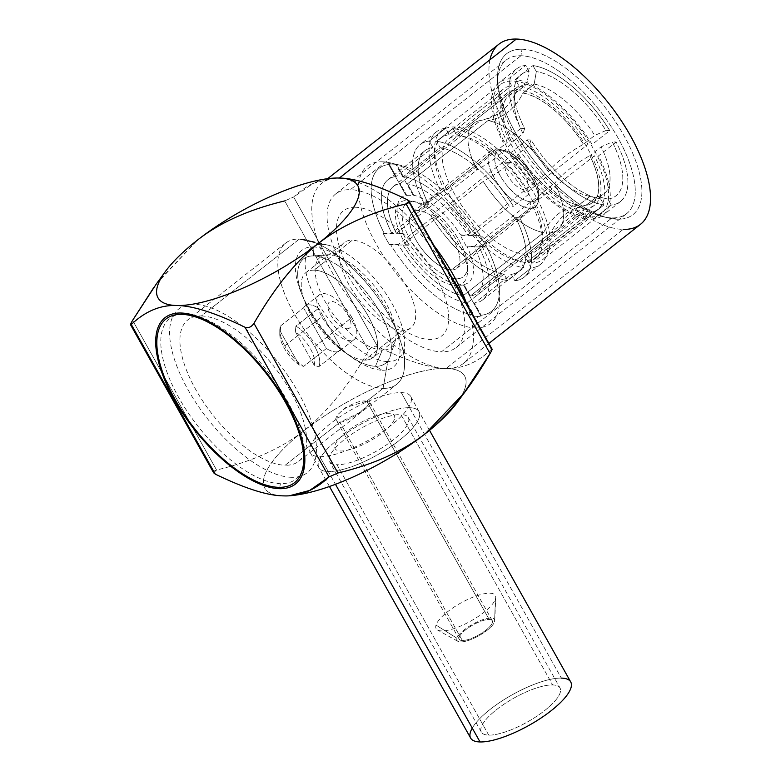 <?xml version="1.0" encoding="UTF-8"?>
<svg xmlns="http://www.w3.org/2000/svg" width="781" height="781" viewBox="0 0 781 781"><rect width="100%" height="100%" fill="white"/><g stroke="black" fill="none" stroke-linecap="round" stroke-linejoin="round"><path stroke-width="0.59" stroke-dasharray="3.9 2.93" d="M480.705 120.43C496.091 117.872 507.767 108.705 515.733 92.929C507.767 108.705 496.091 117.872 480.705 120.43L400.175 183.672L406.608 195.143A54.123 23.498 -128.1 0 0 403.64 233.441L396.328 233.265A67.84 29.444 51.9 0 1 400.175 183.672L406.608 195.143L406.1 195.543L388.518 164.215A91.65 39.782 51.9 0 1 392.033 164.088A91.65 39.782 51.9 0 1 395.782 164.391L396.631 164.596A90.928 39.47 51.9 0 1 401.024 165.426A90.928 39.47 51.9 0 1 480.11 235.315L472.437 235.12A76.499 33.202 -128.1 0 0 403.386 176.623L396.631 164.596A90.928 39.47 51.9 0 1 480.11 235.315L479.983 235.725A91.65 39.782 51.9 0 1 486.378 247.118L486.504 246.708A90.928 39.47 51.9 0 1 499.44 290.747A90.928 39.47 51.9 0 1 481.184 315.251L474.428 303.223A76.499 33.202 -128.1 0 0 478.831 246.513L486.504 246.708A90.928 39.47 51.9 0 1 481.184 315.251L481.008 316.256A91.65 39.782 51.9 0 1 477.494 316.373L475.483 327.893A99.948 43.385 -128.1 0 0 499.42 300.822A99.948 43.385 -128.1 0 0 463.006 218.055A99.948 43.385 -128.1 0 0 391.232 163.063A99.948 43.385 -128.1 0 0 382.28 161.813L392.033 164.088A91.65 39.782 51.9 0 1 395.782 164.391L413.364 195.719A54.123 23.498 -128.1 0 0 409.527 195.27A54.123 23.498 -128.1 0 0 406.1 195.543L388.518 164.215L389.368 164.41L388.518 164.215A91.65 39.782 51.9 0 1 392.033 164.088L382.28 161.813A99.948 43.385 -128.1 0 0 375.934 243.555A99.948 43.385 -128.1 0 0 475.483 327.893L477.494 316.373A91.65 39.782 51.9 0 1 473.745 316.08L473.921 315.075A90.928 39.47 51.9 0 1 390.441 244.355L398.115 244.541A76.499 33.202 -128.1 0 0 467.165 303.038L473.921 315.075A90.928 39.47 51.9 0 1 390.441 244.355L389.543 244.746A91.65 39.782 51.9 0 1 383.149 233.353L384.047 232.963A90.928 39.47 51.9 0 1 389.368 164.41L396.123 176.447L432.938 147.541L429.306 141.068A84.25 36.57 -128.1 0 0 424.405 204.134L428.535 204.241A76.499 33.202 51.9 0 1 432.938 147.541L396.123 176.447A76.499 33.202 -128.1 0 0 388.03 179.669A76.499 33.202 -128.1 0 0 391.72 233.148L384.047 232.963A90.928 39.47 51.9 0 1 389.368 164.41L396.123 176.447A76.499 33.202 -128.1 0 0 391.72 233.148L428.535 204.241A76.499 33.202 51.9 0 1 424.844 150.762A76.499 33.202 51.9 0 1 432.938 147.541L429.306 141.068L445.668 128.221L429.306 141.068A84.25 36.57 -128.1 0 0 420.051 144.661A84.25 36.57 -128.1 0 0 424.405 204.134L440.767 191.286A84.25 36.57 51.9 0 1 436.413 131.813A84.25 36.57 51.9 0 1 445.668 128.221L449.3 134.683L511.672 85.705L449.3 134.683A76.499 33.202 -128.1 0 0 441.206 137.915A76.499 33.202 -128.1 0 0 444.897 191.394L507.269 142.406A76.499 33.202 51.9 0 1 503.579 88.927A76.499 33.202 51.9 0 1 511.672 85.705L508.05 79.232L525.681 65.379L508.05 79.232A84.25 36.57 -128.1 0 0 498.795 82.825A84.25 36.57 -128.1 0 0 503.149 142.298L520.79 128.445A84.25 36.57 51.9 0 1 516.426 68.972A84.25 36.57 51.9 0 1 525.681 65.379L529.059 71.393A77.036 33.437 -128.1 0 0 524.627 128.543L520.79 128.445A84.25 36.57 51.9 0 1 525.681 65.379L529.059 71.393L526.892 83.948L515.645 92.773A68.015 29.522 -128.1 0 0 508.822 95.594A68.015 29.522 -128.1 0 0 511.78 142.513L523.036 133.678A68.015 29.522 51.9 0 1 520.068 86.759A68.015 29.522 51.9 0 1 526.892 83.948A68.015 29.522 -128.1 0 0 514.074 102.165A68.015 29.522 -128.1 0 0 523.036 133.678L524.627 128.543A77.036 33.437 51.9 0 1 514.103 92.099A77.036 33.437 51.9 0 1 529.059 71.393L526.892 83.948L515.733 92.929A67.84 29.444 -128.1 0 0 504.516 101.862A67.84 29.444 -128.1 0 0 511.877 142.513C504.419 151.787 492.743 160.954 476.859 170.024A67.84 29.444 51.9 0 1 473.911 123.242A67.84 29.444 51.9 0 1 480.705 120.43L400.175 183.672A67.84 29.444 -128.1 0 0 393.38 186.483A67.84 29.444 -128.1 0 0 396.328 233.265L476.859 170.024A67.84 29.444 51.9 0 1 480.705 120.43L481.184 120.362C491.942 118.087 499.723 111.917 504.516 101.862M600.609 198.891L603.986 204.915A84.25 36.57 51.9 0 1 527.175 139.838L531.012 139.936A77.036 33.437 -128.1 0 0 600.609 198.891A77.036 33.437 51.9 0 1 597.485 198.276A77.036 33.437 51.9 0 1 531.012 139.936L529.42 145.071L518.174 153.906A68.015 29.522 -128.1 0 0 578.75 205.218L589.997 196.382A68.015 29.522 51.9 0 1 529.42 145.071A68.015 29.522 -128.1 0 0 587.702 195.914A68.015 29.522 -128.1 0 0 589.997 196.382L600.609 198.891L603.986 204.915A84.25 36.57 51.9 0 1 527.175 139.838L509.534 153.691A84.25 36.57 -128.1 0 0 586.346 218.768L603.986 204.915L586.346 218.768L582.714 212.295A76.499 33.202 51.9 0 1 513.664 153.798L451.281 202.777A76.499 33.202 -128.1 0 0 520.341 261.284L582.714 212.295L520.341 261.284L523.973 267.746A84.25 36.57 51.9 0 1 447.162 202.679L430.8 215.527A84.25 36.57 -128.1 0 0 507.611 280.604L523.973 267.746L507.611 280.604L503.979 274.131A76.499 33.202 51.9 0 1 434.919 215.634L398.115 244.541A76.499 33.202 -128.1 0 0 467.165 303.038L503.979 274.131A76.499 33.202 51.9 0 1 434.919 215.634L430.8 215.527A84.25 36.57 -128.1 0 0 507.611 280.604L503.979 274.131L467.165 303.038L473.921 315.075L473.745 316.08L456.163 284.753A54.123 23.498 -128.1 0 0 459.999 285.202A54.123 23.498 -128.1 0 0 463.426 284.928L481.008 316.256A91.65 39.782 51.9 0 1 477.494 316.373A91.65 39.782 51.9 0 1 473.745 316.08L456.163 284.753L456.67 284.352L463.104 295.814L543.635 232.572A67.84 29.444 51.9 0 1 483.244 181.417L402.723 244.658A67.84 29.444 -128.1 0 0 463.104 295.814A67.84 29.444 51.9 0 1 402.723 244.658L410.025 244.834A54.123 23.498 -128.1 0 0 456.67 284.352L463.104 295.814L543.635 232.572A67.84 29.444 51.9 0 1 483.244 181.417C499.137 172.347 510.813 163.18 518.272 153.906A67.84 29.444 -128.1 0 0 578.662 205.071C563.277 207.619 551.601 216.796 543.635 232.572C551.601 216.796 563.277 207.619 578.662 205.071L589.997 196.382L600.609 198.891M607.872 199.067A77.036 33.437 -128.1 0 0 612.314 141.927L616.15 142.015A84.25 36.57 51.9 0 1 611.25 205.091L607.872 199.067L597.26 196.558L586.014 205.393A68.015 29.522 -128.1 0 0 592.838 202.582A68.015 29.522 -128.1 0 0 589.87 155.663L601.126 146.828A68.015 29.522 51.9 0 1 604.084 193.747A68.015 29.522 51.9 0 1 597.26 196.558A68.015 29.522 -128.1 0 0 601.126 146.828L612.314 141.927A77.036 33.437 51.9 0 1 607.872 199.067L597.26 196.558L585.926 205.247A67.84 29.444 -128.1 0 0 589.782 155.653C573.889 164.723 562.213 173.89 554.754 183.164A67.84 29.444 51.9 0 1 557.702 229.946A67.84 29.444 51.9 0 1 550.898 232.748L470.367 295.989A67.84 29.444 -128.1 0 0 477.171 293.187A67.84 29.444 -128.1 0 0 474.223 246.405L554.754 183.164A67.84 29.444 51.9 0 1 562.115 223.815A67.84 29.444 51.9 0 1 550.898 232.748C558.864 216.972 570.54 207.805 585.926 205.247C570.54 207.805 558.864 216.972 550.898 232.748L470.367 295.989L463.934 284.528A54.123 23.498 -128.1 0 0 466.911 246.22L474.223 246.405A67.84 29.444 51.9 0 1 470.367 295.989L463.934 284.528L463.426 284.928L481.008 316.256L481.184 315.251L474.428 303.223A76.499 33.202 -128.1 0 0 482.521 299.992A76.499 33.202 -128.1 0 0 478.831 246.513L515.645 217.606A76.499 33.202 51.9 0 1 519.336 271.085A76.499 33.202 51.9 0 1 511.243 274.307L474.428 303.223L511.243 274.307L514.874 280.779A84.25 36.57 -128.1 0 0 524.129 277.187A84.25 36.57 -128.1 0 0 519.775 217.704L536.137 204.856A84.25 36.57 51.9 0 1 540.491 264.339A84.25 36.57 51.9 0 1 531.236 267.932L514.874 280.779A84.25 36.57 -128.1 0 0 519.775 217.704L515.645 217.606A76.499 33.202 51.9 0 1 511.243 274.307L514.874 280.779L531.236 267.932L527.605 261.459A76.499 33.202 -128.1 0 0 535.698 258.238A76.499 33.202 -128.1 0 0 532.007 204.759L594.39 155.77A76.499 33.202 51.9 0 1 598.07 209.249A76.499 33.202 51.9 0 1 589.977 212.471L527.605 261.459L589.977 212.471L593.609 218.944A84.25 36.57 -128.1 0 0 602.864 215.351A84.25 36.57 -128.1 0 0 598.51 155.868L616.15 142.015A84.25 36.57 51.9 0 1 620.505 201.498A84.25 36.57 51.9 0 1 611.25 205.091L593.609 218.944L611.25 205.091L607.872 199.067M536.322 71.569L532.945 65.555A84.25 36.57 51.9 0 1 609.756 130.622L605.919 130.534A77.036 33.437 -128.1 0 0 536.322 71.579A77.036 33.437 51.9 0 1 605.919 130.534L594.731 135.435L583.485 144.27A68.015 29.522 -128.1 0 0 522.909 92.959L534.155 84.123A68.015 29.522 51.9 0 1 594.731 135.435A68.015 29.522 -128.1 0 0 534.155 84.123L536.322 71.569L532.945 65.555A84.25 36.57 51.9 0 1 609.756 130.622L592.115 144.475A84.25 36.57 -128.1 0 0 515.314 79.408L532.945 65.555L515.314 79.408L518.935 85.881A76.499 33.202 51.9 0 1 587.995 144.378L525.613 193.366A76.499 33.202 -128.1 0 0 456.563 134.869L518.935 85.881L456.563 134.869L452.931 128.396A84.25 36.57 51.9 0 1 529.743 193.463L513.381 206.311A84.25 36.57 -128.1 0 0 436.569 141.244L452.931 128.396L436.569 141.244L440.201 147.716A76.499 33.202 51.9 0 1 509.251 206.213L472.437 235.12A76.499 33.202 -128.1 0 0 403.386 176.623L440.201 147.716A76.499 33.202 51.9 0 1 509.251 206.213L513.381 206.311A84.25 36.57 -128.1 0 0 436.569 141.244L440.201 147.716L403.386 176.623L396.631 164.596L395.782 164.391L413.364 195.719L413.871 195.318L407.438 183.847L487.969 120.606A67.84 29.444 51.9 0 1 548.36 171.771L467.829 235.013A67.84 29.444 -128.1 0 0 407.438 183.847A67.84 29.444 51.9 0 1 467.829 235.013L460.517 234.837A54.123 23.498 -128.1 0 0 413.871 195.318L407.438 183.847L487.969 120.606A67.84 29.444 51.9 0 1 548.36 171.771C555.818 162.497 567.494 153.33 583.387 144.27A67.84 29.444 -128.1 0 0 522.997 93.105C515.03 108.891 503.354 118.058 487.969 120.606C503.354 118.058 515.03 108.891 522.997 93.105L534.155 84.123L536.322 71.569M383.149 233.353L403.123 233.841A54.123 23.498 -128.1 0 0 409.517 245.234L389.543 244.746A91.65 39.782 51.9 0 1 383.149 233.353M486.378 247.118L466.403 246.63A54.123 23.498 -128.1 0 0 460.009 235.237L479.983 235.725A91.65 39.782 51.9 0 1 486.378 247.118M562.115 223.815C566.947 213.74 574.718 207.57 585.447 205.315L585.926 205.247M375.476 366.26A66.395 28.819 -128.1 0 0 379.693 311.961A66.395 28.819 -128.1 0 0 313.562 255.943L313.122 246.942A74.205 32.206 51.9 0 1 387.025 309.559A74.205 32.206 51.9 0 1 382.309 370.243L375.476 366.26L382.309 370.243A74.205 32.206 51.9 0 1 351.821 357.347A74.205 32.206 51.9 0 1 301.329 293.051A74.205 32.206 51.9 0 1 313.122 246.942L313.562 255.943A66.395 28.819 -128.1 0 0 303.018 297.2A66.395 28.819 -128.1 0 0 348.189 354.72A66.395 28.819 -128.1 0 0 375.476 366.26A66.395 28.819 -128.1 0 0 390.217 356.302A66.395 28.819 -128.1 0 0 368.447 294.935A66.395 28.819 -128.1 0 0 313.562 255.943L328.84 254.743A57.374 24.904 51.9 0 1 376.266 288.443A57.374 24.904 51.9 0 1 395.079 341.473A57.374 24.904 51.9 0 1 382.339 350.073L375.476 366.26L382.339 350.073A57.374 24.904 51.9 0 1 326.048 303.155A57.374 24.904 51.9 0 1 327.005 254.791A57.374 24.904 51.9 0 1 328.84 254.743L313.562 255.943A66.395 28.819 -128.1 0 0 311.434 256.002A66.395 28.819 -128.1 0 0 310.33 311.961A66.395 28.819 -128.1 0 0 375.476 366.26M489.941 59.776A114.563 49.73 -128.1 0 0 530.631 164.947A114.563 49.73 -128.1 0 0 623.16 229.409L445.99 368.544A114.563 49.73 -128.1 0 0 463.338 363.458A114.563 49.73 -128.1 0 0 466.687 303.848M522.05 49.242A102.291 44.4 51.9 0 1 623.941 135.552A102.291 44.4 51.9 0 1 617.439 219.217A102.291 44.4 51.9 0 1 515.558 132.907A102.291 44.4 51.9 0 1 522.05 49.242A102.291 44.4 51.9 0 1 623.941 135.552A102.291 44.4 51.9 0 1 617.439 219.217L611.933 217.928A97.605 42.369 -128.1 0 0 618.132 138.11A97.605 42.369 -128.1 0 0 520.917 55.754L522.05 49.242L520.917 55.754A97.605 42.369 -128.1 0 0 497.546 82.181A97.605 42.369 -128.1 0 0 533.101 163.004A97.605 42.369 -128.1 0 0 603.186 216.708A97.605 42.369 -128.1 0 0 611.933 217.928L617.439 219.217A102.291 44.4 51.9 0 1 608.282 217.938A102.291 44.4 51.9 0 1 534.819 161.657A102.291 44.4 51.9 0 1 497.556 76.948A102.291 44.4 51.9 0 1 522.05 49.242M640.508 224.332A114.563 49.73 51.9 0 1 623.16 229.409A114.563 49.73 51.9 0 1 519.101 149.064A114.563 49.73 51.9 0 1 498.991 44.127M434.051 245.703A114.563 49.73 -128.1 0 0 339.169 178.185L339.169 178.185A114.563 49.73 -128.1 0 0 321.821 183.262A114.563 49.73 -128.1 0 0 341.932 288.199A114.563 49.73 -128.1 0 0 445.99 368.544L623.16 229.409M520.917 55.754L350.396 189.656A97.605 42.369 -128.1 0 0 335.625 193.991A97.605 42.369 -128.1 0 0 352.758 283.386A97.605 42.369 -128.1 0 0 441.411 351.84L611.933 217.928A97.605 42.369 51.9 0 1 523.27 149.474A97.605 42.369 51.9 0 1 506.137 60.078A97.605 42.369 51.9 0 1 520.917 55.754A97.605 42.369 51.9 0 1 609.57 124.199A97.605 42.369 51.9 0 1 626.704 213.603A97.605 42.369 51.9 0 1 611.933 217.928L441.411 351.84A97.605 42.369 -128.1 0 0 456.192 347.516A97.605 42.369 -128.1 0 0 439.059 258.111A97.605 42.369 -128.1 0 0 350.396 189.656L520.917 55.754M494.568 621.735A21.468 6.521 -29.3 0 0 478.489 621.344A21.468 6.521 -29.3 0 0 456.973 638.233A21.468 6.521 -29.3 0 0 473.061 638.633A21.468 6.521 -29.3 0 0 494.568 621.735L495.418 599.037A33.915 10.309 -29.3 0 0 495.72 597.416A33.915 10.309 -29.3 0 0 468.112 599.271A33.915 10.309 -29.3 0 0 436.023 625.103L456.973 638.233A21.468 6.521 150.7 0 1 477.289 621.881A21.468 6.521 150.7 0 1 494.763 620.71A21.468 6.521 150.7 0 1 494.568 621.735A21.468 6.521 150.7 0 1 477.767 636.33A21.468 6.521 150.7 0 1 457.959 641.367A21.468 6.521 150.7 0 1 456.973 638.233L436.023 625.103A33.915 10.309 -29.3 0 0 437.575 630.042A33.915 10.309 -29.3 0 0 468.873 622.096A33.915 10.309 -29.3 0 0 495.418 599.037L494.568 621.735M462.352 640.527A18.939 5.76 150.7 0 1 465.74 629.74A18.939 5.76 150.7 0 1 489.189 619.45A18.939 5.76 150.7 0 1 485.811 630.238A18.939 5.76 150.7 0 1 462.352 640.527A18.939 5.76 150.7 0 1 459.248 639.258A18.939 5.76 150.7 0 1 469.156 627.28A18.939 5.76 150.7 0 1 489.189 619.45L366.719 401.209L383.08 388.362L387.766 361.583A70.544 30.625 51.9 0 1 317.506 302.062A70.544 30.625 51.9 0 1 321.987 244.365L299.308 239.074A89.844 39.001 -128.1 0 0 293.597 312.546A89.844 39.001 -128.1 0 0 383.08 388.362A89.844 39.001 51.9 0 1 301.476 325.345A89.844 39.001 51.9 0 1 285.709 243.057A89.844 39.001 51.9 0 1 299.308 239.074L201.391 315.963A89.844 39.001 -128.1 0 0 187.791 319.946A89.844 39.001 -128.1 0 0 203.558 402.244A89.844 39.001 -128.1 0 0 285.172 465.251L339.881 422.287C325.081 420.822 353.588 398.408 366.719 401.209C379.478 399.052 350.972 421.437 339.881 422.287L285.172 465.251A89.844 39.001 -128.1 0 0 298.772 461.268A89.844 39.001 -128.1 0 0 283.005 378.97A89.844 39.001 -128.1 0 0 201.391 315.963L299.308 239.074L321.987 244.365A70.544 30.625 51.9 0 1 328.303 245.244A70.544 30.625 51.9 0 1 378.961 284.059A70.544 30.625 51.9 0 1 404.656 342.478A70.544 30.625 51.9 0 1 387.766 361.583L383.08 388.362A89.844 39.001 -128.1 0 0 404.597 364.024A89.844 39.001 -128.1 0 0 371.873 289.624A89.844 39.001 -128.1 0 0 307.353 240.187A89.844 39.001 -128.1 0 0 299.308 239.074A89.844 39.001 51.9 0 1 380.913 302.081A89.844 39.001 51.9 0 1 396.689 384.379A89.844 39.001 51.9 0 1 383.08 388.362L366.719 401.209L345.788 407.467L337.802 414.545L336.601 420.695L339.881 422.287L462.352 640.527L339.881 422.287L359.035 412.856L367.255 406.179L369.628 402.127L366.719 401.209L489.189 619.45A18.939 5.76 150.7 0 1 492.294 620.719A18.939 5.76 150.7 0 1 482.385 632.698A18.939 5.76 150.7 0 1 462.352 640.527M490.068 353.539C492.225 349.81 492.655 348.443 491.356 349.429L407.379 199.78L491.356 349.429C477.279 362.726 462.127 369.042 445.912 368.388C430.019 368.271 407.252 361.017 377.623 346.647L293.636 196.997C307.714 183.701 322.865 177.375 339.081 178.029M355.492 207.258A79.564 34.54 -128.1 0 0 350.435 272.325A79.564 34.54 -128.1 0 0 429.677 339.462A79.564 34.54 -128.1 0 0 434.734 274.395A79.564 34.54 -128.1 0 0 355.492 207.258M460.302 397.939A114.563 34.823 -29.3 0 0 445.912 368.388C430.019 368.271 407.252 361.017 377.623 346.647C374.324 345.495 371.336 346.803 368.681 350.562L284.704 200.912L293.636 196.997L284.704 200.912L368.681 350.562C348.492 385.765 326.946 412.466 304.053 430.643C281.756 448.206 252.595 461.337 216.571 470.025L132.594 320.366L216.571 470.025C212.959 471.148 212.53 472.525 215.283 474.135M156.239 284.069L197.222 240.284L158.348 281.209M290.893 495.642A114.563 34.823 150.7 0 1 283.571 495.876A114.563 34.823 150.7 0 1 304.053 430.643A114.563 34.823 150.7 0 1 445.912 368.388A114.563 34.823 -29.3 0 0 304.053 430.643A114.563 34.823 -29.3 0 0 283.571 495.876A114.563 34.823 -29.3 0 0 290.522 495.671M394.444 419.104A33.915 10.309 150.7 0 1 360.451 445.785A33.915 10.309 150.7 0 1 335.039 445.17A33.915 10.309 150.7 0 1 369.032 418.479A33.915 10.309 150.7 0 1 394.444 419.104M302.218 470.66A102.116 44.322 51.9 0 1 280.408 483.673L279.774 487.344L280.408 483.673A102.116 44.322 51.9 0 1 181.436 402.225A102.116 44.322 51.9 0 1 179.484 314.382M192.409 314.85A102.116 44.322 51.9 0 1 194.332 315.28A102.116 44.322 51.9 0 1 267.658 371.463A102.116 44.322 51.9 0 1 304.863 456.016A102.116 44.322 51.9 0 1 304.824 457.988M213.613 472.778L216.571 470.025C252.595 461.337 281.756 448.206 304.053 430.643C326.946 412.466 348.492 385.765 368.681 350.562C371.336 346.803 374.324 345.495 377.623 346.647L293.636 196.997L313.025 183.457L333.136 178.156M131.306 324.476L130.583 324.418M492.089 349.117L491.356 349.429C477.279 362.726 462.127 369.042 445.912 368.388A114.563 34.823 150.7 0 1 457.422 402.186M585.652 208.127L590.709 217.128L587.263 217.04L582.216 208.039L585.652 208.127L527.107 254.098L532.164 263.099A81.907 35.555 -128.1 0 0 542.873 259.477A81.907 35.555 -128.1 0 0 520.244 173.099A81.907 35.555 -128.1 0 0 441.695 130.642A81.907 35.555 -128.1 0 0 455.186 204.329A81.907 35.555 -128.1 0 0 528.717 263.012L587.263 217.04A81.907 35.555 51.9 0 1 513.732 158.358A81.907 35.555 51.9 0 1 500.24 84.67A81.907 35.555 51.9 0 1 578.789 127.127A81.907 35.555 51.9 0 1 601.419 213.506A81.907 35.555 51.9 0 1 590.709 217.128L532.164 263.099L528.717 263.012L523.67 254.01L527.107 254.098A71.081 30.859 -128.1 0 0 536.186 250.965A71.081 30.859 -128.1 0 0 516.553 176.008A71.081 30.859 -128.1 0 0 448.382 139.155A71.081 30.859 -128.1 0 0 459.97 202.933A71.081 30.859 -128.1 0 0 523.67 254.01L582.216 208.039A71.081 30.859 51.9 0 1 518.516 156.952A71.081 30.859 51.9 0 1 506.928 93.183A71.081 30.859 51.9 0 1 575.099 130.027A71.081 30.859 51.9 0 1 594.731 204.993A71.081 30.859 51.9 0 1 585.652 208.127M364.639 360.09A54.123 23.498 51.9 0 1 310.731 314.421A54.123 23.498 51.9 0 1 314.177 270.158A54.123 23.498 51.9 0 1 368.076 315.817A54.123 23.498 51.9 0 1 364.639 360.09A54.123 23.498 -128.1 0 0 372.84 357.688A54.123 23.498 -128.1 0 0 363.331 308.114A54.123 23.498 -128.1 0 0 314.177 270.158L352.26 240.236A54.123 23.498 51.9 0 1 401.424 278.202A54.123 23.498 51.9 0 1 410.923 327.776A54.123 23.498 51.9 0 1 402.732 330.168L364.639 360.09L402.732 330.168A54.123 23.498 51.9 0 1 353.568 292.211A54.123 23.498 51.9 0 1 344.07 242.637A54.123 23.498 51.9 0 1 352.26 240.236L314.177 270.158A54.123 23.498 -128.1 0 0 305.976 272.549A54.123 23.498 -128.1 0 0 315.475 322.123A54.123 23.498 -128.1 0 0 364.639 360.09M347.057 328.762A16.421 7.127 -128.1 0 0 348.101 315.329A16.421 7.127 -128.1 0 0 331.749 301.476A16.421 7.127 -128.1 0 0 330.705 314.909A16.421 7.127 -128.1 0 0 347.057 328.762M531.041 201.771A31.035 13.472 51.9 0 1 500.133 175.588A31.035 13.472 51.9 0 1 502.105 150.206A31.035 13.472 51.9 0 1 533.013 176.389A31.035 13.472 51.9 0 1 531.041 201.771L529.899 208.273L451.418 269.914A35.721 15.503 -128.1 0 0 456.826 268.332A35.721 15.503 -128.1 0 0 450.559 235.608A35.721 15.503 -128.1 0 0 418.108 210.558L496.589 148.917A35.721 15.503 51.9 0 1 529.04 173.978A35.721 15.503 51.9 0 1 535.307 206.692A35.721 15.503 51.9 0 1 529.899 208.273A35.721 15.503 51.9 0 1 497.458 183.223A35.721 15.503 51.9 0 1 491.181 150.508A35.721 15.503 51.9 0 1 496.589 148.917L418.108 210.558A35.721 15.503 -128.1 0 0 415.843 239.767A35.721 15.503 -128.1 0 0 451.418 269.914A35.721 15.503 -128.1 0 0 453.683 240.694A35.721 15.503 -128.1 0 0 418.108 210.558A35.721 15.503 -128.1 0 0 412.7 212.139A35.721 15.503 -128.1 0 0 418.967 244.863A35.721 15.503 -128.1 0 0 451.418 269.914L529.899 208.273A35.721 15.503 -128.1 0 0 538.46 198.599A35.721 15.503 -128.1 0 0 525.447 169.018A35.721 15.503 -128.1 0 0 499.791 149.366A35.721 15.503 -128.1 0 0 496.589 148.917L502.105 150.206A31.035 13.472 51.9 0 1 504.877 150.596A31.035 13.472 51.9 0 1 527.165 167.671A31.035 13.472 51.9 0 1 538.47 193.366A31.035 13.472 51.9 0 1 531.041 201.771A31.035 13.472 51.9 0 1 500.133 175.588A31.035 13.472 51.9 0 1 502.105 150.206L496.589 148.917A35.721 15.503 -128.1 0 0 494.324 178.136A35.721 15.503 -128.1 0 0 529.899 208.273L531.041 201.771M508.919 162.35A16.421 7.127 -128.1 0 0 507.875 175.774A16.421 7.127 -128.1 0 0 524.227 189.627A16.421 7.127 -128.1 0 0 525.271 176.203A16.421 7.127 -128.1 0 0 508.919 162.35M456.377 278.758A46.362 20.13 51.9 0 1 410.201 239.63A46.362 20.13 51.9 0 1 413.149 201.713A46.362 20.13 51.9 0 1 459.326 240.831A46.362 20.13 51.9 0 1 456.377 278.758L455.245 285.26A51.058 22.161 -128.1 0 0 467.468 271.437A51.058 22.161 -128.1 0 0 448.87 229.155A51.058 22.161 -128.1 0 0 412.212 201.059A51.058 22.161 -128.1 0 0 407.633 200.424L413.149 201.713A46.362 20.13 51.9 0 1 417.298 202.289A46.362 20.13 51.9 0 1 450.588 227.808A46.362 20.13 51.9 0 1 467.487 266.194A46.362 20.13 51.9 0 1 456.377 278.758A46.362 20.13 51.9 0 1 410.201 239.63A46.362 20.13 51.9 0 1 413.149 201.713L407.633 200.424A51.058 22.161 -128.1 0 0 404.392 242.178A51.058 22.161 -128.1 0 0 455.245 285.26L456.377 278.758M284.772 345.876L321.84 316.764A28.321 12.291 51.9 0 1 319.361 294.847A28.321 12.291 51.9 0 1 351.86 317.496L314.782 346.608A28.321 12.291 -128.1 0 0 295.921 326.087L318.668 308.222A28.321 12.291 -128.1 0 0 305.039 306.093A28.321 12.291 -128.1 0 0 303.575 307.851L280.818 325.716A28.321 12.291 -128.1 0 0 284.772 345.876A28.321 12.291 51.9 0 1 279.793 330.373A28.321 12.291 51.9 0 1 280.818 325.716L280.262 331.281A24.719 10.729 -128.1 0 0 279.783 334.405A24.719 10.729 -128.1 0 0 299.084 364.834L303.643 366.387A28.321 12.291 51.9 0 1 284.772 345.876A28.321 12.291 -128.1 0 0 303.643 366.387L299.084 364.834A24.719 10.729 51.9 0 1 280.262 331.281L299.084 364.834L280.262 331.281L280.818 325.716L303.575 307.851L326.399 348.521L303.643 366.387L326.399 348.521L303.575 307.851A28.321 12.291 51.9 0 1 318.668 308.222L295.921 326.087L295.364 331.652L314.187 365.205L318.746 366.758L341.492 348.892L318.668 308.222L341.492 348.892A28.321 12.291 51.9 0 1 326.399 348.521A28.321 12.291 -128.1 0 0 340.028 350.649A28.321 12.291 -128.1 0 0 341.492 348.892L318.746 366.758L314.187 365.205A24.719 10.729 -128.1 0 0 295.364 331.652L295.921 326.087A28.321 12.291 51.9 0 1 314.782 346.608A28.321 12.291 51.9 0 1 318.746 366.758A28.321 12.291 -128.1 0 0 314.782 346.608L351.86 317.496A28.321 12.291 51.9 0 1 354.34 339.403A28.321 12.291 51.9 0 1 321.84 316.764L284.772 345.876M314.187 365.205L295.364 331.652A24.719 10.729 51.9 0 1 314.187 365.205M472.261 728.087A57.374 17.436 150.7 0 1 512.151 694.817A57.374 17.436 150.7 0 1 561.334 678.103L409.595 407.702A57.374 17.436 -29.3 0 0 348.922 431.424A57.374 17.436 -29.3 0 0 318.912 467.702A57.374 17.436 -29.3 0 0 328.303 471.548L335.459 484.308L328.293 471.548A57.374 17.436 -29.3 0 0 388.967 447.835A57.374 17.436 -29.3 0 0 418.977 411.548A57.374 17.436 -29.3 0 0 409.595 407.702L561.334 678.103A57.374 17.436 150.7 0 1 570.716 681.95M488.73 735.126A45.103 13.707 -29.3 0 0 544.582 710.612A45.103 13.707 -29.3 0 0 552.645 684.937A45.103 13.707 -29.3 0 0 496.794 709.441A45.103 13.707 -29.3 0 0 488.73 735.126L336.992 464.724A45.103 13.707 -29.3 0 0 384.691 446.078A45.103 13.707 -29.3 0 0 408.278 417.552A45.103 13.707 -29.3 0 0 400.907 414.535L552.645 684.937A45.103 13.707 150.7 0 1 560.026 687.954A45.103 13.707 150.7 0 1 536.43 716.48A45.103 13.707 150.7 0 1 488.73 735.126A45.103 13.707 150.7 0 1 481.36 732.1A45.103 13.707 150.7 0 1 504.946 703.583A45.103 13.707 150.7 0 1 552.645 684.937L400.907 414.535A45.103 13.707 -29.3 0 0 353.207 433.182A45.103 13.707 -29.3 0 0 329.611 461.698A45.103 13.707 -29.3 0 0 336.992 464.724L488.73 735.126M470.66 738.104A57.374 17.436 150.7 0 1 500.67 701.826A57.374 17.436 150.7 0 1 561.334 678.103M409.595 407.702A57.374 17.436 150.7 0 1 419.006 411.597A57.374 17.436 150.7 0 1 388.899 447.884A57.374 17.436 150.7 0 1 328.303 471.548L319.761 456.66A57.55 17.494 -29.3 0 0 380.542 432.918A57.55 17.494 -29.3 0 0 410.747 396.523A57.55 17.494 -29.3 0 0 401.307 392.618L409.595 407.702L401.307 392.618A57.55 17.494 -29.3 0 0 340.379 416.458A57.55 17.494 -29.3 0 0 310.369 452.853A57.55 17.494 -29.3 0 0 319.761 456.66L328.293 471.548A57.374 17.436 150.7 0 1 318.941 467.751A57.374 17.436 150.7 0 1 348.853 431.473A57.374 17.436 150.7 0 1 409.595 407.702M291.557 477.298A104.098 45.191 51.9 0 1 187.879 389.455A104.098 45.191 51.9 0 1 194.489 304.326A104.098 45.191 51.9 0 1 298.176 392.16A104.098 45.191 51.9 0 1 291.557 477.298M436.413 131.813L420.051 144.661M516.426 68.972L498.795 82.825M540.491 264.339L524.129 277.187M620.505 201.498L602.864 215.351M441.206 137.915L503.579 88.927M535.698 258.238L598.07 209.249M388.03 179.669L424.844 150.762M482.521 299.992L519.336 271.085M401.024 165.426L391.232 163.063M499.44 290.747L499.42 300.822M508.822 95.594L520.068 86.759M592.838 202.582L604.084 193.747M393.38 186.483L473.911 123.242M477.171 293.187L557.702 229.946M514.074 102.165L514.103 92.099M597.485 198.276L587.702 195.914M303.018 297.2L301.329 293.051M348.189 354.72L351.821 357.347M390.217 356.302L395.079 341.473M311.434 256.002L327.005 254.791M488.886 343.406L463.338 363.458M327.63 178.703L321.821 183.262M608.282 217.938L603.186 216.708M497.556 76.948L497.546 82.181M335.625 193.991L506.137 60.078M456.192 347.516L626.704 213.603M494.763 620.71L495.72 597.416M457.959 641.367L437.575 630.042M285.709 243.057L187.791 319.946M328.303 245.244L307.353 240.187M404.656 342.478L404.597 364.024M298.772 461.268L396.689 384.379M459.248 639.258L336.591 420.676M492.294 620.719L369.628 402.137M304.854 460.048L304.863 456.016M190.418 314.333L194.332 315.28M332.433 178.214L331.769 178.263M500.24 84.67L441.695 130.642M601.419 213.506L542.873 259.477M506.928 93.183L448.382 139.155M594.731 204.993L536.186 250.965M535.307 206.692L456.826 268.332M410.923 327.776L372.84 357.688M491.181 150.508L412.7 212.139M305.976 272.549L344.07 242.637M467.468 271.437L467.487 266.194M412.212 201.059L417.298 202.289M538.46 198.599L538.47 193.366M499.791 149.366L504.877 150.596M319.361 294.847L305.039 306.093M279.793 330.373L279.783 334.405M340.028 350.649L354.34 339.403M329.455 486.495L318.912 467.702M429.521 430.341L418.977 411.548M419.006 411.597L410.747 396.523M310.369 452.853L318.941 467.751M408.278 417.552L560.026 687.954M481.36 732.1L329.611 461.698"/><path stroke-width="1.17" d="M623.16 229.409A114.563 49.73 -128.1 0 0 630.433 135.718A114.563 49.73 -128.1 0 0 516.339 39.05A114.563 49.73 -128.1 0 0 489.941 59.776M327.63 178.703L498.991 44.127A114.563 49.73 51.9 0 1 516.339 39.05L339.354 178.039L516.339 39.05A114.563 49.73 51.9 0 1 620.397 119.395A114.563 49.73 51.9 0 1 640.508 224.332L488.886 343.406M466.687 303.848A114.563 49.73 -128.1 0 0 434.051 245.703M290.522 495.671A114.563 34.823 -29.3 0 0 425.43 433.621L463.894 393.253L490.068 353.539L406.081 203.89L409.039 201.127L407.379 199.78C377.74 185.4 354.974 178.156 339.081 178.029A114.563 34.823 -29.3 0 0 331.769 178.263A114.563 34.823 -29.3 0 0 197.222 240.284A114.563 34.823 -29.3 0 0 165.23 271.72A114.563 34.823 -29.3 0 0 176.75 305.517A114.563 34.823 -29.3 0 0 318.609 243.262A114.563 34.823 -29.3 0 0 339.081 178.029A114.563 34.823 -29.3 0 0 197.222 240.284A114.563 34.823 -29.3 0 0 176.75 305.517A114.563 34.823 -29.3 0 0 318.609 243.262C296.272 260.747 274.727 287.437 253.971 323.344L337.958 472.993C373.22 464.646 402.381 451.516 425.43 433.621C447.767 416.136 469.313 389.436 490.068 353.539L406.081 203.89C370.819 212.237 341.658 225.358 318.609 243.262A114.563 34.823 -29.3 0 0 339.081 178.029C354.974 178.156 377.74 185.4 407.379 199.78C410.132 201.391 409.703 202.757 406.081 203.89C370.819 212.237 341.658 225.358 318.609 243.262C296.272 260.747 274.727 287.437 253.971 323.344C251.316 327.102 248.338 328.41 245.039 327.259C215.439 312.898 192.673 305.654 176.75 305.517C160.554 304.854 145.403 311.17 131.306 324.476L215.283 474.135C244.883 488.496 267.649 495.74 283.571 495.876C299.767 496.54 314.919 490.224 329.016 476.918L245.039 327.259C215.439 312.898 192.673 305.654 176.75 305.517C160.554 304.854 145.403 311.17 131.306 324.476C130.007 325.462 130.437 324.095 132.594 320.366L156.239 284.069M197.222 240.284C219.52 222.722 248.68 209.601 284.704 200.912C248.68 209.601 219.52 222.722 197.222 240.284M180.958 313.015A105.718 45.894 51.9 0 1 286.256 402.215A105.718 45.894 51.9 0 1 279.539 488.681A105.718 45.894 51.9 0 1 174.241 399.472A105.718 45.894 51.9 0 1 180.958 313.015A105.718 45.894 -128.1 0 0 174.241 399.472A105.718 45.894 -128.1 0 0 279.539 488.681L279.774 487.344L279.539 488.681A105.718 45.894 -128.1 0 0 304.854 460.048A105.718 45.894 -128.1 0 0 266.341 372.498A105.718 45.894 -128.1 0 0 190.418 314.333A105.718 45.894 -128.1 0 0 180.958 313.015L185.195 314.001L180.958 313.015M289.517 495.75L309.608 490.458L329.016 476.918L337.958 472.993C373.22 464.646 402.381 451.516 425.43 433.621A114.563 34.823 -29.3 0 0 460.302 397.939M179.484 314.382A102.116 44.322 51.9 0 1 185.195 314.001A102.116 44.322 51.9 0 1 192.409 314.85M304.824 457.988A102.116 44.322 51.9 0 1 302.218 470.66M213.643 472.837L130.583 324.808L131.306 324.476C130.007 325.462 130.437 324.095 132.594 320.366L153.877 287.349M131.306 324.476L215.283 474.135C244.883 488.496 267.649 495.74 283.571 495.876M466.53 389.69L457.422 402.186A114.563 34.823 150.7 0 1 425.43 433.621A114.563 34.823 150.7 0 1 290.893 495.642L290.229 495.691M215.283 474.135L213.613 472.778M337.958 472.993L329.016 476.918L245.039 327.259C248.338 328.41 251.316 327.102 253.971 323.344L337.958 472.993M491.356 349.429C492.655 348.443 492.225 349.81 490.068 353.539M561.334 678.103A57.374 17.436 150.7 0 1 551.083 710.769A57.374 17.436 150.7 0 1 480.042 741.95A57.374 17.436 150.7 0 1 472.261 728.087M429.521 430.341L570.716 681.95A57.374 17.436 150.7 0 1 540.706 718.237A57.374 17.436 150.7 0 1 480.042 741.95L335.459 484.308L480.042 741.95A57.374 17.436 150.7 0 1 470.66 738.104L329.455 486.495M278.778 487.334A104.098 45.191 51.9 0 1 175.1 399.501A104.098 45.191 51.9 0 1 181.709 314.362A104.098 45.191 51.9 0 1 285.387 402.195A104.098 45.191 51.9 0 1 278.778 487.334M156.132 284.225L165.23 271.72M492.079 349.097L409.01 201.078"/></g></svg>
